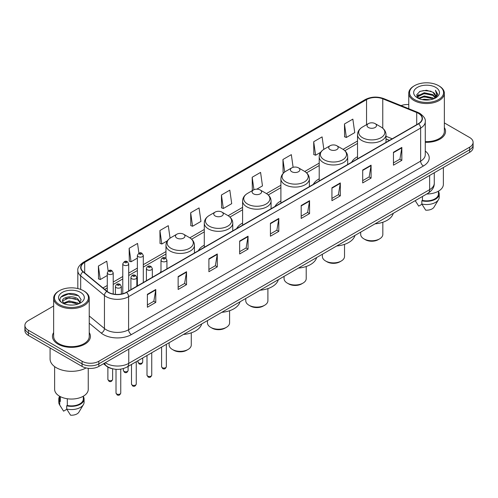 <?xml version="1.0" encoding="UTF-8"?>
<svg xmlns="http://www.w3.org/2000/svg" width="498" height="498" viewBox="0 0 498 498"><rect width="100%" height="100%" fill="white"/><g stroke="black" fill="none" stroke-linecap="round" stroke-linejoin="round"><path stroke-width="0.75" d="M160.997 271.342A20.96 12.101 0 0 0 160.076 272.823M204.286 245.178A20.96 12.101 0 0 0 198.385 250.706M242.594 223.06A20.96 12.101 0 0 0 236.693 228.588M280.903 200.943A20.96 12.101 0 0 0 275.002 206.471M319.212 178.826A20.96 12.101 0 0 0 313.31 184.353M357.52 156.708A20.96 12.101 0 0 0 351.619 162.236M389.399 140.424L385.994 139.048M112.125 368.663A11.865 6.848 180 0 1 106.466 366.155L103.516 363.721M53.641 305.984L28.374 320.575A11.865 6.848 0 0 0 24.9 325.418L24.9 330.585A11.865 6.848 0 0 0 28.374 335.428L82.064 366.422A11.865 6.848 0 0 0 98.841 366.422L469.626 152.351A11.865 6.848 0 0 0 473.1 147.508L473.1 144.924A11.865 6.848 0 0 1 469.626 149.767A11.865 6.848 0 0 0 473.1 144.924L473.1 142.341A11.865 6.848 0 0 0 469.626 137.498L444.359 122.913M24.9 325.418A11.865 6.848 0 0 0 28.374 330.261L82.064 361.255A11.865 6.848 0 0 0 98.841 361.255L98.841 363.839L469.626 149.767L98.841 363.839A11.865 6.848 0 0 1 82.064 363.839A11.865 6.848 0 0 0 98.841 363.839L98.841 366.422M28.374 330.261L28.374 332.845L82.064 363.839L28.374 332.845A11.865 6.848 0 0 1 24.9 328.001A11.865 6.848 0 0 0 28.374 332.845L28.374 335.428M53.641 332.583A18.98 10.956 0 0 0 52.458 336.393A18.98 10.956 0 0 0 58.017 344.143A18.98 10.956 0 0 0 78.703 346.521A18.98 10.956 0 0 0 90.418 336.393A18.98 10.956 0 0 0 89.235 332.583A18.98 10.956 0 0 1 90.418 336.393A18.98 10.956 0 0 1 78.703 346.521A18.98 10.956 0 0 1 58.017 344.143A18.98 10.956 0 0 1 52.458 336.393A18.98 10.956 0 0 1 53.641 332.583M418.395 113.351A12.655 7.308 180 0 1 422.105 118.512A12.655 7.308 180 0 1 418.395 123.678L126.355 292.289A12.655 7.308 180 0 1 107.039 291.311L83.272 271.715A12.655 7.308 180 0 1 80.987 267.526A12.655 7.308 180 0 1 84.691 262.359L366.553 99.625A12.655 7.308 180 0 1 382.763 98.809L416.708 112.529A12.655 7.308 180 0 1 418.395 113.351M418.619 113.22A12.973 7.489 0 0 0 416.888 112.38L382.943 98.66A12.973 7.489 0 0 0 366.335 99.494L84.467 262.228A12.973 7.489 0 0 0 83.017 271.821L106.784 291.417A12.973 7.489 0 0 0 126.579 292.419L418.619 123.809A12.973 7.489 0 0 0 418.619 113.22M147.383 294.324L147.383 307.241L155.774 302.398L155.774 289.481L147.383 294.324M147.383 304.95L153.845 301.215L155.737 289.911A3.162 1.824 -120 0 0 155.774 289.481M153.789 301.253L155.774 302.398M178.141 276.564L178.141 289.481L186.532 284.638L186.532 271.721L178.141 276.564M178.141 287.19L184.602 283.462L186.495 272.151A3.162 1.824 -120 0 0 186.532 271.721M184.546 283.493L186.532 284.638M208.899 258.804L208.899 271.721L217.29 266.878L217.29 253.961L208.899 258.804M208.899 269.43L215.36 265.702L217.259 254.391A3.162 1.824 -120 0 0 217.29 253.961M215.304 265.733L217.29 266.878M239.663 241.051L239.663 253.961L248.048 249.118L248.048 236.208L239.663 241.051M239.663 251.671L246.124 247.942L248.016 236.637A3.162 1.824 -120 0 0 248.048 236.208M246.062 247.973L248.048 249.118M393.457 152.257L393.457 165.174L401.842 160.331L401.842 147.414L393.457 152.257M393.457 162.877L399.919 159.148L401.811 147.844A3.162 1.824 -120 0 0 401.842 147.414M399.857 159.186L401.842 160.331M362.693 170.017L362.693 182.928L371.085 178.085L371.085 165.174L362.693 170.017M362.693 180.637L369.155 176.908L371.054 165.597A3.162 1.824 -120 0 0 371.085 165.174M369.099 176.939L371.085 178.085M331.936 187.771L331.936 200.688L340.327 195.845L340.327 182.928L331.936 187.771M331.936 198.397L338.397 194.668L340.29 183.357A3.162 1.824 -120 0 0 340.327 182.928M338.341 194.699L340.327 195.845M301.178 205.531L301.178 218.448L309.569 213.605L309.569 200.688L301.178 205.531M301.178 216.157L307.639 212.428L309.532 201.117A3.162 1.824 -120 0 0 309.569 200.688M307.583 212.459L309.569 213.605M270.42 223.291L270.42 236.208L278.805 231.365L278.805 218.448L270.42 223.291M270.42 233.917L276.882 230.182L278.774 218.877A3.162 1.824 -120 0 0 278.805 218.448M276.826 230.219L278.805 231.365M425.267 142.297A18.98 10.956 0 0 0 445.542 131.366A18.98 10.956 0 0 0 444.359 127.55A18.98 10.956 0 0 1 445.542 131.366A18.98 10.956 0 0 1 425.267 142.297M98.841 361.255L469.626 147.184A11.865 6.848 0 0 0 473.1 142.341M408.765 104.536A11.865 6.848 0 0 0 401.083 105.607M170.055 238.181L168.299 225.681L159.914 230.524L160.045 243.36M138.911 253.202L137.541 243.435L129.15 248.284L129.287 261.12M108.153 270.987L106.784 261.195L98.392 266.038L98.529 278.88M256.812 189.165L262.471 185.897L260.579 172.401L252.187 177.244L252.324 190.087M293.11 167.309L291.336 154.648L282.945 159.491L283.082 172.327M323.843 149.35L322.094 136.888L313.703 141.731L313.84 154.567M344.467 123.971L346.359 137.467L354.744 132.624L352.852 119.128L344.467 123.971L344.597 136.807M190.672 212.764L192.564 226.26L200.955 221.417L199.057 207.921L190.672 212.764L190.802 225.6M221.429 195.004L223.322 208.5L231.713 203.657L229.815 190.161L221.429 195.004L221.566 207.84M223.322 208.5L221.429 207.791M252.897 190.298L252.187 190.037M252.187 177.244L253.943 189.732M283.935 172.644L282.945 172.277M282.945 159.491L284.707 172.028M313.703 141.731L315.601 155.227L320.644 152.313M315.601 155.227L313.703 154.517M346.359 137.467L344.467 136.757M192.564 226.26L190.672 225.55M159.914 230.524L161.806 244.02L167.409 240.783M161.806 244.02L159.914 243.31M129.15 248.284L131.049 261.774L137.373 258.126M131.049 261.774L129.15 261.07M98.392 266.038L100.285 279.534L107.282 275.494M100.285 279.534L98.392 278.824M414.541 99.563A17.007 9.817 0 0 0 438.589 99.563A17.007 9.817 0 0 0 438.589 85.675L439.149 85.998A17.797 10.271 0 0 1 444.359 93.263A17.797 10.271 0 0 1 433.372 102.756A17.797 10.271 0 0 1 413.981 100.528A17.797 10.271 0 0 1 408.765 93.263A17.797 10.271 0 0 1 413.981 85.998L414.541 85.675A17.007 9.817 0 0 0 414.541 99.563M425.267 141.613A17.797 10.271 0 0 0 444.359 131.366L444.359 93.263M426.693 194.021A16.808 9.705 0 0 0 443.369 184.316L443.369 167.515M422.067 99.594L424.246 99.202L430.06 99.787M424.62 99.98L427.471 100.048M418.426 98.361L424.246 95.977L432.887 97.851L433.976 98.71M418.98 98.641L424.246 96.78L433.316 98.959M417.71 97.695L417.928 95.859L424.246 92.746L432.887 94.62L435.196 97.191M417.66 97.465L417.928 96.668L424.246 93.556L432.887 95.429L434.984 97.577M434.026 98.691A8.939 5.161 0 0 0 435.501 95.846A8.939 5.161 0 0 0 432.887 92.198L435.495 96.046M435.682 87.355A12.892 7.445 0 0 0 417.442 87.355A12.892 7.445 0 0 0 417.442 97.882A12.892 7.445 0 0 0 435.682 97.882A12.892 7.445 0 0 0 435.682 87.355M432.887 92.198L426.512 90.244L419.914 91.377L416.726 94.763L418.538 98.448M434.897 98.299L437.555 94.9L437.642 94.103L435.426 90.263L436.721 94.558L434.169 98.629M415.22 200.644L418.7 206.135L421.962 204.248M422.435 196.48L422.435 200.426A11.865 6.848 0 0 0 438.427 194.008L438.427 191.195M439.149 85.998L438.589 85.675A17.007 9.817 0 0 0 414.541 85.675M422.435 200.426L421.818 200.781L421.818 204.006L425.69 210.168A7.912 4.569 0 0 0 434.038 207.118L438.526 199.617A12.655 7.308 0 0 0 439.217 197.233L439.217 194.008A12.655 7.308 0 0 0 438.427 191.462M421.818 204.006A12.655 7.308 0 0 0 438.526 199.617M421.818 200.781A12.655 7.308 0 0 0 439.217 194.008M435.426 90.263L437.636 94.253M419.553 91.551L423.692 90.543L430.982 91.209M416.888 96.413L418.164 95.473M421.028 94.284L423.692 93.773L430.714 94.359M421.028 97.508L423.692 97.004L430.714 97.583M416.789 96.108L418.911 94.664M418.27 98.231L418.911 97.894M360.683 232.13L360.683 234.365A11.074 6.393 0 0 0 363.926 238.884L365.327 239.694A9.095 5.254 0 0 0 378.187 239.694L379.588 238.884A11.074 6.393 0 0 0 382.831 234.365L382.831 222.251M365.327 239.694L363.926 238.884A11.074 6.393 0 0 0 379.588 238.884M368.402 127.488A4.743 2.739 0 0 0 375.112 127.488A4.743 2.739 0 0 0 375.112 123.616L381.001 127.015A13.079 7.551 0 0 1 381.001 137.697A13.079 7.551 0 0 1 362.507 137.697A13.079 7.551 0 0 1 362.507 127.015C359.288 128.932 357.626 131.472 357.52 134.641A14.237 8.217 0 0 0 361.691 140.455A14.237 8.217 0 0 0 377.204 142.235A14.237 8.217 0 0 0 385.994 134.641C385.888 131.472 384.226 128.932 381.001 127.015L375.112 123.616A4.743 2.739 0 0 0 368.402 123.616A4.743 2.739 0 0 0 368.402 127.488M375.019 223.857A21.75 12.556 0 0 0 393.258 213.325M322.374 254.248L322.374 256.482A11.074 6.393 0 0 0 325.617 261.002L327.018 261.811A9.095 5.254 0 0 0 339.879 261.811L341.279 261.002A11.074 6.393 0 0 0 344.523 256.482L344.523 244.369M327.018 261.811L325.617 261.002A11.074 6.393 0 0 0 341.279 261.002M330.093 149.605A4.743 2.739 0 0 0 336.804 149.605A4.743 2.739 0 0 0 336.804 145.733L342.692 149.132A13.079 7.551 0 0 1 342.692 159.814A13.079 7.551 0 0 1 324.198 159.814A13.079 7.551 0 0 1 324.198 149.132C320.98 151.05 319.318 153.589 319.212 156.758A14.237 8.217 0 0 0 323.383 162.572A14.237 8.217 0 0 0 338.895 164.352A14.237 8.217 0 0 0 347.685 156.758C347.579 153.589 345.917 151.05 342.692 149.132L336.804 145.733A4.743 2.739 0 0 0 330.093 145.733A4.743 2.739 0 0 0 330.093 149.605M336.71 245.975A21.75 12.556 0 0 0 354.95 235.442M284.065 276.365L284.065 278.6A11.074 6.393 0 0 0 287.309 283.119L288.709 283.928A9.095 5.254 0 0 0 301.57 283.928L302.971 283.119A11.074 6.393 0 0 0 306.214 278.6L306.214 266.486M288.709 283.928L287.309 283.119A11.074 6.393 0 0 0 302.971 283.119M291.784 171.723A4.743 2.739 0 0 0 298.495 171.723A4.743 2.739 0 0 0 298.495 167.851L304.384 171.25A13.079 7.551 0 0 1 304.384 181.932A13.079 7.551 0 0 1 285.889 181.932A13.079 7.551 0 0 1 285.889 171.25C282.671 173.167 281.009 175.707 280.903 178.875A14.237 8.217 0 0 0 285.074 184.69A14.237 8.217 0 0 0 300.587 186.47A14.237 8.217 0 0 0 309.376 178.875C309.27 175.707 307.608 173.167 304.384 171.25L298.495 167.851A4.743 2.739 0 0 0 291.784 167.851A4.743 2.739 0 0 0 291.784 171.723M298.402 268.092A21.75 12.556 0 0 0 316.641 257.559M245.757 298.483L245.757 300.717A11.074 6.393 0 0 0 249 305.237L250.401 306.046A9.095 5.254 0 0 0 263.261 306.046L264.662 305.237A11.074 6.393 0 0 0 267.899 300.717L267.899 288.603M250.401 306.046L249 305.237A11.074 6.393 0 0 0 264.662 305.237M253.476 193.84A4.743 2.739 0 0 0 260.186 193.84A4.743 2.739 0 0 0 260.186 189.968L266.075 193.367A13.079 7.551 0 0 1 266.075 204.049A13.079 7.551 0 0 1 247.581 204.049A13.079 7.551 0 0 1 247.581 193.367C244.362 195.284 242.7 197.824 242.594 200.993A14.237 8.217 0 0 0 246.765 206.807A14.237 8.217 0 0 0 262.278 208.587A14.237 8.217 0 0 0 271.068 200.993C270.962 197.824 269.3 195.284 266.075 193.367L260.186 189.968A4.743 2.739 0 0 0 253.476 189.968A4.743 2.739 0 0 0 253.476 193.84M260.093 290.209A21.75 12.556 0 0 0 278.332 279.677M207.448 320.6L207.448 322.835A11.074 6.393 0 0 0 210.691 327.354L212.092 328.163A9.095 5.254 0 0 0 224.953 328.163L226.353 327.354A11.074 6.393 0 0 0 229.59 322.835L229.59 310.721M212.092 328.163L210.691 327.354A11.074 6.393 0 0 0 226.353 327.354M215.167 215.958A4.743 2.739 0 0 0 221.878 215.958A4.743 2.739 0 0 0 221.878 212.086L227.767 215.485A13.079 7.551 0 0 1 227.767 226.167A13.079 7.551 0 0 1 209.272 226.167A13.079 7.551 0 0 1 209.272 215.485C206.054 217.402 204.392 219.942 204.286 223.11A14.237 8.217 0 0 0 208.457 228.924A14.237 8.217 0 0 0 223.969 230.705A14.237 8.217 0 0 0 232.759 223.11C232.653 219.942 230.991 217.402 227.767 215.485L221.878 212.086A4.743 2.739 0 0 0 215.167 212.086A4.743 2.739 0 0 0 215.167 215.958M221.784 312.327A21.75 12.556 0 0 0 240.024 301.794M169.139 342.717L169.139 344.952A11.074 6.393 0 0 0 172.383 349.471L173.783 350.281A9.095 5.254 0 0 0 186.644 350.281L188.039 349.471A11.074 6.393 0 0 0 191.282 344.952L191.282 332.838M173.783 350.281L172.383 349.471A11.074 6.393 0 0 0 188.039 349.471M176.858 238.075A4.743 2.739 0 0 0 183.569 238.075A4.743 2.739 0 0 0 183.569 234.203L189.458 237.602A13.079 7.551 0 0 1 189.458 248.284A13.079 7.551 0 0 1 170.963 248.284A13.079 7.551 0 0 1 170.963 237.602C167.745 239.519 166.083 242.059 165.977 245.228A14.237 8.217 0 0 0 170.148 251.042A14.237 8.217 0 0 0 185.661 252.822A14.237 8.217 0 0 0 194.45 245.228C194.345 242.059 192.682 239.519 189.458 237.602L183.569 234.203A4.743 2.739 0 0 0 176.858 234.203A4.743 2.739 0 0 0 176.858 238.075M183.476 334.444A21.75 12.556 0 0 0 201.715 323.912M59.411 304.589A17.007 9.817 0 0 0 83.459 304.589A17.007 9.817 0 0 0 83.459 290.708L84.019 291.031A17.797 10.271 0 0 1 89.235 298.296A17.797 10.271 0 0 1 78.248 307.789A17.797 10.271 0 0 1 58.851 305.56A17.797 10.271 0 0 1 53.641 298.296A17.797 10.271 0 0 1 58.851 291.031L59.411 290.708A17.007 9.817 0 0 0 59.411 304.589M53.641 298.296L53.641 336.393A17.797 10.271 0 0 0 58.851 343.664A17.797 10.271 0 0 0 78.248 345.886A17.797 10.271 0 0 0 89.235 336.393L89.235 298.296M50.08 347.959L50.08 358.996A21.352 12.332 0 0 0 56.336 367.717A21.352 12.332 0 0 0 86.11 367.954M54.631 366.603L54.631 389.349A16.808 9.705 0 0 0 59.555 396.209A16.808 9.705 0 0 0 77.869 398.313A16.808 9.705 0 0 0 88.246 389.349L88.246 368.308M69.278 304.988L72.291 305.075M63.364 303.095L69.122 300.898L77.756 302.921L78.802 303.761M63.893 303.649L69.122 301.925L77.949 304.073M62.499 300.929L63.974 303.718M62.518 301.209C61.553 297.225 72.465 294.866 77.756 298.819L80.327 302.367M62.555 301.452L62.804 300.792L69.122 297.823L77.756 299.846L80.122 302.635M79.107 303.631L81.13 299.665L78.572 295.818C69.527 289.313 53.448 297.885 62.736 303.139L63.196 303.419M80.558 292.388A12.892 7.445 0 0 0 62.318 292.388A12.892 7.445 0 0 0 62.318 302.915A12.892 7.445 0 0 0 80.558 302.915A12.892 7.445 0 0 0 80.558 292.388M59.573 396.221L59.573 399.035A11.865 6.848 0 0 0 60.314 401.419L60.314 396.626M59.573 396.495A12.655 7.308 0 0 0 58.783 399.035L58.783 402.266A12.655 7.308 0 0 0 59.474 404.65A12.655 7.308 0 0 0 59.704 405.005L63.576 411.161L66.838 409.281M59.704 405.005L59.704 401.774L60.314 401.419M58.783 399.035A12.655 7.308 0 0 0 59.704 401.774M64.174 303.985L62.536 301.352M67.305 398.755L67.305 405.459A11.865 6.848 0 0 0 83.303 399.035L83.303 396.221M84.019 291.031L83.459 290.708A17.007 9.817 0 0 0 59.411 290.708M67.305 405.459L66.695 405.808L66.695 409.039L70.567 415.195A7.912 4.569 0 0 0 78.914 412.151L83.396 404.65A12.655 7.308 0 0 0 84.094 402.266L84.094 399.035A12.655 7.308 0 0 0 83.303 396.495M66.695 409.039A12.655 7.308 0 0 0 83.396 404.65M66.695 405.808A12.655 7.308 0 0 0 84.094 399.035M60.849 297.107L68.419 294.001L78.398 295.7M65.58 298.619L68.419 298.103L75.547 298.713M65.58 302.722L68.419 302.205L75.547 302.815M105.327 362.681A15.818 9.132 0 0 0 106.391 363.359A15.818 9.132 0 0 0 128.758 363.359L429.637 189.645A15.818 9.132 0 0 0 434.275 183.189C434.387 187.111 432.295 190.473 428 193.268L127.121 366.976A7.912 4.569 60 0 0 128.758 363.359L128.758 349.148M429.637 175.439L429.637 189.645A7.912 4.569 60 0 1 428 193.268M104.686 363.048A7.912 5.291 129.5 0 0 106.068 365.619L103.665 363.64M469.626 152.351L469.626 147.184M82.064 366.422L82.064 361.255M425.267 151.056A19.771 11.417 180 0 1 423.431 165.977L131.391 334.588A3.953 2.285 60 0 1 128.59 329.744L420.636 161.134A15.818 9.132 0 0 0 425.267 154.679L425.267 121.612A15.818 9.132 180 0 1 420.636 128.073A3.953 2.285 -120 0 0 418.619 123.809M131.391 334.588A19.771 11.417 180 0 1 103.428 334.588A19.771 11.417 180 0 1 101.212 333.062L89.235 323.19M106.784 291.417A3.953 2.646 129.5 0 0 104.449 295.463L104.449 328.524A15.818 9.132 0 0 0 106.223 329.744A15.818 9.132 0 0 0 128.59 329.744L128.59 296.684A15.818 9.132 180 0 1 104.449 295.463L80.682 275.861A15.818 9.132 180 0 1 77.819 270.626L77.819 288.547M425.267 121.612C425.796 119.147 423.979 116.389 419.814 113.345L417.735 112.336A3.953 1.855 112 0 0 416.888 112.38M417.735 112.336L383.79 98.616C377.241 96.295 371.022 96.631 365.14 99.625A3.953 2.285 60 0 1 366.335 99.494M84.467 262.228A3.953 2.285 -120 0 0 83.272 262.359C79.17 265.31 77.352 268.061 77.819 270.626M83.017 271.821A3.953 2.646 129.5 0 0 80.682 275.861L80.682 289.406M383.79 98.616A3.953 1.855 112 0 0 382.943 98.66M126.579 292.419A3.953 2.285 60 0 1 128.59 296.684L420.636 128.073L420.636 161.134A3.953 2.285 60 0 0 423.431 165.977M89.235 315.975L104.449 328.524A3.953 2.646 -50.5 0 1 101.212 333.062M84.691 262.359L84.691 272.885M416.708 112.529L416.708 124.656M382.763 98.809L382.763 128.241M392.219 138.793L385.994 136.278M366.553 99.625L366.553 124.681M357.52 141.009L343.06 149.356M319.212 163.126L304.751 171.474M280.903 185.237L266.442 193.591M242.594 207.355L228.134 215.709M204.286 229.472L189.825 237.826M165.977 251.59L143.306 264.681M137.373 268.105L128.708 273.109M122.776 276.533L113.214 282.055M107.282 285.479L102.98 287.962M270.42 223.702L278.774 218.877M301.178 205.942L309.532 201.117M331.936 188.182L340.29 183.357M362.693 170.422L371.054 165.597M393.457 152.668L401.811 147.844M239.663 241.455L248.016 236.637M208.899 259.215L217.259 254.391M178.141 276.975L186.495 272.151M147.383 294.735L155.737 289.911M166.338 366.696C165.56 368.831 164.346 369.46 162.697 368.576L161.595 366.696A2.372 1.37 0 0 0 162.286 367.667A2.372 1.37 0 0 0 164.875 367.966A2.372 1.37 0 0 0 166.338 366.696L166.338 344.336M161.869 261.357A2.963 1.712 180 0 1 160.997 260.149C161.757 257.715 163.307 257.005 165.653 258.032L166.93 260.149A2.963 1.712 180 0 1 165.099 261.73A2.963 1.712 180 0 1 161.869 261.357M164.664 258.126A0.99 0.573 0 0 0 163.269 258.126A0.99 0.573 0 0 0 163.269 258.935A0.99 0.573 0 0 0 164.664 258.935A0.99 0.573 0 0 0 164.664 258.126M151.741 375.125C150.962 377.26 149.749 377.882 148.099 376.998L146.997 375.125A2.372 1.37 0 0 0 147.694 376.096A2.372 1.37 0 0 0 150.278 376.395A2.372 1.37 0 0 0 151.741 375.125L151.741 352.765M147.271 269.785A2.963 1.712 180 0 1 146.406 268.571C147.159 266.137 148.715 265.434 151.056 266.455L152.332 268.571A2.963 1.712 180 0 1 150.502 270.159A2.963 1.712 180 0 1 147.271 269.785M150.066 266.555A0.99 0.573 0 0 0 148.672 266.555A0.99 0.573 0 0 0 148.672 267.364A0.99 0.573 0 0 0 150.066 267.364A0.99 0.573 0 0 0 150.066 266.555M136.253 384.07C135.468 386.205 134.255 386.828 132.611 385.944L131.503 384.07A2.372 1.37 0 0 0 132.2 385.041A2.372 1.37 0 0 0 134.784 385.334A2.372 1.37 0 0 0 136.253 384.07L136.253 361.71M131.783 278.731A2.963 1.712 180 0 1 130.912 277.517C131.671 275.083 133.221 274.379 135.568 275.4L136.844 277.517A2.963 1.712 180 0 1 135.014 279.098A2.963 1.712 180 0 1 131.783 278.731M134.578 275.5A0.99 0.573 0 0 0 133.178 275.5A0.99 0.573 0 0 0 133.178 276.309A0.99 0.573 0 0 0 134.578 276.309A0.99 0.573 0 0 0 134.578 275.5M120.759 393.015C119.981 395.151 118.767 395.773 117.117 394.889L116.015 393.015A2.372 1.37 0 0 0 116.706 393.98A2.372 1.37 0 0 0 119.296 394.279A2.372 1.37 0 0 0 120.759 393.015L120.759 369.136M116.289 287.67A2.963 1.712 180 0 1 115.418 286.462C116.177 284.028 117.727 283.325 120.074 284.346L121.35 286.462A2.963 1.712 180 0 1 119.52 288.043A2.963 1.712 180 0 1 116.289 287.67M119.084 284.445A0.99 0.573 0 0 0 117.69 284.445A0.99 0.573 0 0 0 117.69 285.248A0.99 0.573 0 0 0 119.084 285.248A0.99 0.573 0 0 0 119.084 284.445M138.662 362.967A2.372 1.37 0 0 0 141.245 363.266A2.372 1.37 0 0 0 142.708 362.002C141.93 364.138 140.716 364.76 139.067 363.876L137.965 362.002A2.372 1.37 0 0 0 138.662 362.967M143.306 282.503L143.306 255.449A2.963 1.712 180 0 1 141.469 257.03A2.963 1.712 180 0 1 138.239 256.657A2.963 1.712 180 0 1 137.373 255.449L137.373 285.927M139.639 254.235A0.99 0.573 0 0 0 141.034 254.235A0.99 0.573 0 0 0 141.034 253.432A0.99 0.573 0 0 0 139.639 253.432A0.99 0.573 0 0 0 139.639 254.235M124.064 371.396A2.372 1.37 0 0 0 126.648 371.695A2.372 1.37 0 0 0 128.111 370.431C127.332 372.56 126.119 373.189 124.475 372.305L123.367 370.431A2.372 1.37 0 0 0 124.064 371.396M128.708 290.932L128.708 263.878A2.963 1.712 180 0 1 126.878 265.459A2.963 1.712 180 0 1 123.641 265.085A2.963 1.712 180 0 1 122.776 263.878L122.776 293.739M125.042 262.664A0.99 0.573 0 0 0 126.442 262.664A0.99 0.573 0 0 0 126.442 261.861A0.99 0.573 0 0 0 125.042 261.861A0.99 0.573 0 0 0 125.042 262.664M108.57 380.341A2.372 1.37 0 0 0 111.16 380.64A2.372 1.37 0 0 0 112.623 379.37C111.838 381.505 110.624 382.128 108.981 381.244L107.879 379.37A2.372 1.37 0 0 0 108.57 380.341M113.214 294.019L113.214 272.817A2.963 1.712 180 0 1 111.384 274.404A2.963 1.712 180 0 1 108.153 274.031A2.963 1.712 180 0 1 107.282 272.817L107.282 291.504M109.548 271.609A0.99 0.573 0 0 0 110.948 271.609A0.99 0.573 0 0 0 110.948 270.8A0.99 0.573 0 0 0 109.548 270.8A0.99 0.573 0 0 0 109.548 271.609M127.121 366.976C120.759 370.176 114.391 370.176 108.029 366.976L106.068 365.619M434.275 183.189L434.275 172.762M365.14 99.625L83.272 262.359M357.52 143.412L344.865 150.72M319.212 165.529L306.556 172.837M280.903 187.646L268.248 194.955M242.594 209.764L229.939 217.072M204.286 231.881L191.63 239.189M165.977 253.999L143.306 267.09M137.373 270.514L128.708 275.519M122.776 278.942L113.214 284.464M107.282 287.888L104.698 289.382M389.511 140.361L385.994 138.936M417.623 97.602L417.623 97.066M415.886 201.765L415.214 200.65M408.765 108.713L408.765 93.263M385.994 142.391L385.994 134.641M357.52 158.831L357.52 134.641M368.402 123.616L362.507 127.015M347.685 164.508L347.685 156.758M319.212 180.948L319.212 156.758M330.093 145.733L324.198 149.132M309.376 186.626L309.376 178.875M280.903 203.066L280.903 178.875M291.784 167.851L285.889 171.25M271.068 208.743L271.068 200.993M242.594 225.183L242.594 200.993M253.476 189.968L247.581 193.367M232.759 230.86L232.759 223.11M204.286 247.301L204.286 223.11M215.167 212.086L209.272 215.485M194.45 252.978L194.45 245.228M165.977 258.25L165.977 245.228M176.858 234.203L170.963 237.602M60.762 406.798L59.474 404.65M161.595 366.696L161.595 347.075M160.997 272.288L160.997 260.149M166.93 268.864L166.93 260.149M146.997 375.125L146.997 355.504M146.406 280.716L146.406 268.571M152.332 277.293L152.332 268.571M131.503 384.07L131.503 364.449M130.912 289.662L130.912 277.517M136.844 286.232L136.844 277.517M116.015 393.015L116.015 369.317M115.418 294.337L115.418 286.462M121.35 294.063L121.35 286.462M142.708 362.002L142.708 357.981M143.306 255.449L142.023 253.333C140.305 252.088 138.755 252.797 137.373 255.449M137.965 362.002L137.965 360.72M128.111 370.431L128.111 366.404M128.708 263.878L127.426 261.761C125.708 260.516 124.158 261.226 122.776 263.878M123.367 370.431L123.367 368.564M112.623 379.37L112.623 368.788M113.214 272.817L111.938 270.707C110.214 269.462 108.664 270.165 107.282 272.817M107.879 379.37L107.879 367.113"/></g></svg>
